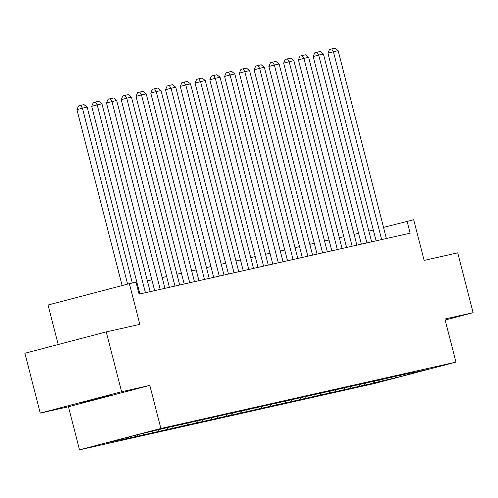 <?xml version="1.0" encoding="UTF-8"?>
<svg xmlns="http://www.w3.org/2000/svg" width="498" height="498" viewBox="0 0 498 498"><rect width="100%" height="100%" fill="white"/><g stroke="black" fill="none" stroke-linecap="round" stroke-linejoin="round"><path stroke-width="0.75" d="M109.672 395.424L80.284 403.05L109.672 395.424M79.524 449.837L374.614 383.466L455.956 362.108L160.873 428.473L79.524 449.837L68.463 406.754L149.811 385.396L121.605 391.739L40.263 413.097L68.463 406.754M40.263 413.097L24.9 353.263L106.242 331.905L139.838 324.347L129.393 283.661L48.051 305.025L58.191 344.523M445.156 320.021L473.1 312.682L457.737 252.847L424.14 260.404L413.695 219.718L383.535 227.387M121.605 391.739L106.242 331.905M412.549 372.566L164.141 428.336L140.031 434.063L106.616 442.84L120.304 439.852M412.78 372.722L428.871 369.099L395.456 377.876L371.29 383.404M120.354 440.051L371.34 383.603M129.393 283.661L136.016 282.173L139.091 294.137L410.14 233.176L407.071 221.212M373.687 382.769L374.452 381.337M364.604 384.817L365.426 383.273M358.921 386.093L359.687 384.661M349.839 388.135L350.66 386.591M344.162 389.411L344.921 387.979M335.073 391.459L335.895 389.915M329.396 392.735L330.162 391.304M320.307 394.777L321.135 393.233M314.63 396.053L315.396 394.621M305.548 398.095L306.37 396.551M299.871 399.377L300.63 397.946M290.782 401.419L291.604 399.875M285.105 402.695L285.864 401.264M276.017 404.737L276.844 403.193M270.339 406.013L271.105 404.581M261.257 408.061L262.079 406.517M255.574 409.337L256.339 407.906M246.491 411.379L247.313 409.835M240.814 412.655L241.574 411.224M231.726 414.697L232.547 413.159M226.048 415.979L226.814 414.548M216.966 418.021L217.788 416.477M211.283 419.297L212.048 417.866M202.2 421.339L203.022 419.795M196.523 422.615L197.283 421.19M187.435 424.663L188.256 423.119M181.758 425.939L182.523 424.508M172.669 427.981L173.497 426.437M166.992 429.257L167.758 427.826M157.91 431.305L158.731 429.762M152.232 432.581L152.992 431.15M143.144 434.623L143.91 433.192M137.467 435.899L138.189 434.549M128.378 437.941L128.889 436.989M122.701 439.224L123.081 438.514M149.811 385.396L160.873 428.473M473.1 312.682L444.895 319.025L455.956 362.108M373.344 230.039L368.856 231.047M358.579 233.357L354.09 234.365M343.813 236.681L339.331 237.689M329.047 239.999L324.565 241.007M314.288 243.323L309.8 244.331M299.522 246.641L295.034 247.649M284.756 249.959L280.274 250.967M269.997 253.283L265.509 254.291M255.231 256.601L250.743 257.609M240.466 259.925L235.984 260.933M225.7 263.243L221.218 264.251M210.94 266.567L206.452 267.575M196.175 269.885L191.693 270.893M181.409 273.203L176.927 274.211M166.649 276.527L162.161 277.535M151.884 279.845L147.396 280.853M137.118 283.169L136.321 283.35M395.456 377.876L395.792 376.407M379.364 381.493L380.186 379.949M127.619 284.128L82.444 108.197L76.947 109.641L122.122 285.572M132.331 283.001L87.175 107.132L82.444 108.197L80.707 105.358L84.019 104.617L87.175 107.132M76.947 109.641L78.51 105.937L80.707 105.358M145.435 292.712L97.21 104.879L91.713 106.323L139.888 293.957M150.166 291.647L101.941 103.814L97.21 104.879L95.473 102.04L98.785 101.293L101.941 103.814M91.713 106.323L93.275 102.619L95.473 102.04M160.2 289.388L111.975 101.555L106.479 102.999L154.654 290.639M164.931 288.323L116.706 100.49L111.975 101.555L110.232 98.716L113.55 97.975L116.706 100.49M106.479 102.999L108.035 99.295L110.232 98.716M174.966 286.07L126.735 98.237L121.238 99.681L169.42 287.315M179.697 285.005L131.472 97.172L126.735 98.237L124.998 95.398L128.31 94.651L131.472 97.172M121.238 99.681L122.801 95.977L124.998 95.398M189.726 282.752L141.5 94.913L136.004 96.357L184.179 283.997M194.463 281.687L146.231 93.848L141.5 94.913L139.764 92.08L143.075 91.333L146.231 93.848M136.004 96.357L137.566 92.653L139.764 92.08M204.491 279.428L156.266 91.595L150.769 93.039L198.945 280.679M209.222 278.363L160.997 90.53L156.266 91.595L154.529 88.756L157.841 88.009L160.997 90.53M150.769 93.039L152.326 89.335L154.529 88.756M219.257 276.11L171.026 88.277L165.535 89.715L213.71 277.355M223.988 275.045L175.763 87.212L171.026 88.277L169.289 85.438L172.601 84.691L175.763 87.212M165.535 89.715L167.091 86.011L169.289 85.438M234.023 272.786L185.791 84.953L180.295 86.397L228.476 274.037M238.754 271.721L190.522 83.888L185.791 84.953L184.055 82.114L187.366 81.373L190.522 83.888M180.295 86.397L181.857 82.693L184.055 82.114M248.782 269.468L200.557 81.635L195.06 83.079L243.236 270.713M253.513 268.403L205.288 80.57L200.557 81.635L198.82 78.796L202.132 78.049L205.288 80.57M195.06 83.079L196.623 79.375L198.82 78.796M263.548 266.144L215.323 78.311L209.826 79.755L258.001 267.395M268.279 265.079L220.054 77.246L215.323 78.311L213.58 75.472L216.898 74.731L220.054 77.246M209.826 79.755L211.382 76.051L213.58 75.472M278.314 262.826L230.082 74.993L224.586 76.437L272.767 264.071M283.045 261.761L234.813 73.928L230.082 74.993L228.345 72.154L231.657 71.407L234.813 73.928M224.586 76.437L226.148 72.733L228.345 72.154M293.073 259.508L244.848 71.668L239.351 73.113L287.527 260.753M297.81 258.443L249.579 70.604L244.848 71.668L243.111 68.836L246.423 68.089L249.579 70.604M239.351 73.113L240.914 69.409L243.111 68.836M307.839 256.184L259.614 68.351L254.117 69.795L302.292 257.435M312.57 255.119L264.345 67.286L259.614 68.351L257.877 65.512L261.189 64.765L264.345 67.286M254.117 69.795L255.673 66.091L257.877 65.512M322.604 252.866L274.373 65.033L268.876 66.471L317.058 254.111M327.335 251.801L279.11 63.968L274.373 65.033L272.636 62.194L275.948 61.447L279.11 63.968M268.876 66.471L270.439 62.767L272.636 62.194M337.37 249.542L289.139 61.708L283.642 63.153L331.824 250.793M342.101 248.477L293.87 60.644L289.139 61.708L287.402 58.87L290.714 58.129L293.87 60.644M283.642 63.153L285.205 59.449L287.402 58.87M352.13 246.224L303.905 58.391L298.408 59.835L346.583 247.469M356.861 245.159L308.636 57.326L303.905 58.391L302.168 55.552L305.479 54.805L308.636 57.326M298.408 59.835L299.964 56.131L302.168 55.552M366.895 242.9L318.67 55.066L313.174 56.511L361.349 244.151M371.626 241.841L323.401 54.002L318.67 55.066L316.927 52.228L320.239 51.487L323.401 54.002M313.174 56.511L314.73 52.807L316.927 52.228M381.661 239.582L333.43 51.748L327.933 53.193L376.115 240.827M386.392 238.517L338.161 50.684L333.43 51.748L331.693 48.91L335.005 48.163L338.161 50.684M327.933 53.193L329.495 49.489L331.693 48.91"/></g></svg>
